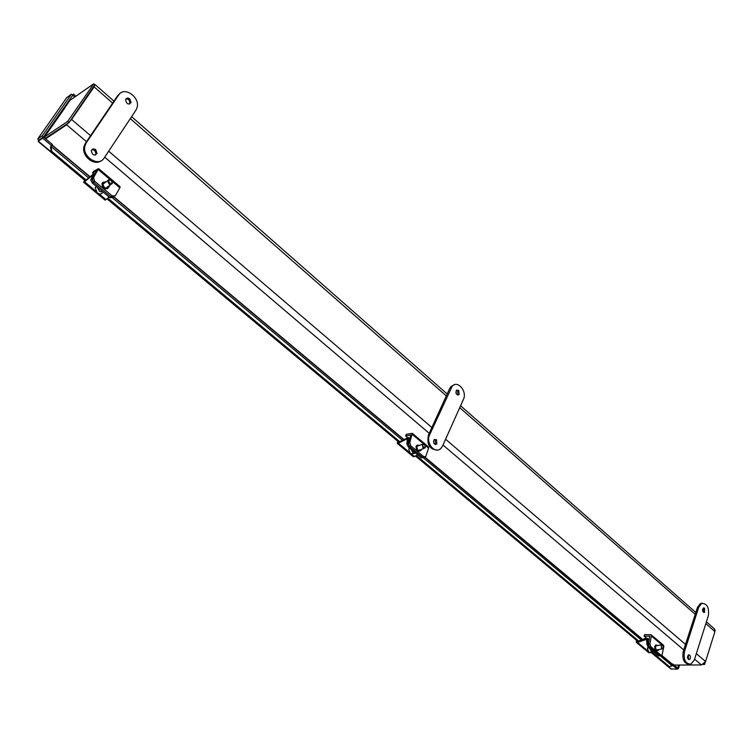 <?xml version="1.0" encoding="UTF-8"?>
<svg xmlns="http://www.w3.org/2000/svg" width="753" height="753" viewBox="0 0 753 753"><rect width="100%" height="100%" fill="white"/><g stroke="black" fill="none" stroke-linecap="round" stroke-linejoin="round"><path stroke-width="1.13" d="M45.829 138.015L67.488 123.577M706.418 621.818L714.418 628.849L714.917 631.598L705.561 661.52L701.438 664.955L674.039 665.059M45.632 138.806L66.65 124.782L71.601 119.463L94.134 86.887L94.709 84.656M94.05 85.88L70.838 119.972M703.161 664.466L704.573 664.457L705.25 662.282M715.077 630.863L714.936 629.612M704.573 664.457L703.942 663.92M64.862 107.886L49.952 129.196M49.99 129.168L44.305 137.074L45.632 138.185L69.088 122.513L95.057 84.967L93.748 83.818L67.732 121.355L44.305 137.074M64.758 107.801L69.991 100.318L93.748 83.818M67.732 121.355L69.088 122.513M703.5 612.358L703.387 608.208M704.62 608.151L704.479 612.462C702.333 611.747 701.984 610.231 703.453 607.906L704.62 608.151M688.421 659.393L688.393 655.082M689.635 655.072C690.83 656.823 690.755 658.31 689.409 659.524C687.216 658.706 686.915 657.143 688.506 654.837L689.635 655.072M708.338 615.785L694.332 659.957L690.981 664.137C685.541 664.005 683.366 659.816 684.458 651.561L698.709 607.285L701.664 603.464C707.105 603.388 709.326 607.492 708.338 615.785M702.314 603.238L700.422 603.52L697.476 607.332L683.216 651.58C682.049 659.233 684.006 663.478 689.099 664.315M457.749 395.071L457.56 390.591L456.61 390.101M458.737 390.318L459.132 394.619C456.327 395.127 455.414 393.687 456.393 390.289L458.737 390.318M435.356 444.562L435.281 439.884L434.368 439.423M436.467 439.658L436.815 444.119C433.888 444.609 432.975 443.122 434.086 439.658L436.467 439.658M463.415 399.429L442.604 445.898L440.891 448.383C435.13 454.586 425.436 443.037 429.615 434.858L452.176 386.223C457.673 379.823 467.462 391.409 463.415 399.429M454.351 384.774L451 386.496L449.635 388.567L428.438 435.093C426.659 444.543 429.615 449.522 437.305 450.03M129.61 104.083L130.071 103.18L128.81 99.565L126.052 98.784M129.808 98.916L131.078 102.54C128.339 105.072 126.504 104.121 125.591 99.697C126.438 97.824 127.841 97.57 129.808 98.916M95.471 155.071L96.064 153.951L94.737 150.336L91.894 149.602M95.725 149.734L97.052 153.358C94.266 156.135 92.355 155.259 91.301 150.732C92.158 148.718 93.636 148.388 95.725 149.734M135.945 110.154L104.112 158.074C98.718 167.373 81.898 156.888 84.929 145.95L86.237 142.872L118.71 94.934C124.207 85.851 140.5 97.363 137.037 107.726L135.945 110.154M120.254 93.268L117.722 95.584L85.258 143.484L83.95 146.562C81.362 155.871 94.116 166.357 101.071 160.775M51.825 151.409L51.044 146.637L50.47 146.901L51.26 151.664L51.825 151.409L86.04 179.958M661.492 655.383L672.1 664.268L672.184 665.944L668.824 666.706L651.656 652.39M638.205 641.17L416.042 455.885M399.241 441.879L107.491 198.566M85.616 180.315L51.26 151.664M669.69 666.894L652.183 652.277M638.657 641.001L416.484 455.64M399.692 441.635L107.924 198.208M50.47 146.901L52.494 144.557L43.533 137.055L42.705 138.232L51.675 145.743M51.044 146.637L51.637 145.762M671.845 664.061L672.834 664.052L677.662 668.099L677.314 669.182L670.819 668.89L651.147 652.493M38.149 141.442L39.137 140.002L43.533 137.055L42.196 135.917L37.801 138.872L38.789 140.491M672.834 664.052L672.42 665.134M84.788 179.939L38.309 141.178L42.705 138.232M672.485 665.134L677.314 669.182M66.659 97.721L71.431 94.153L42.196 135.917M71.431 94.153L72.721 95.273L43.523 137.027L39.128 139.983L37.801 138.872L66.97 97.288M74.754 97.015L72.74 95.273L73.54 94.134L72.363 94.963M75.921 96.205L73.54 94.134M677.474 668.692L678.387 668.692L677.672 668.09L678.66 665.04M678.387 668.692L679.564 665.04M648.484 644.097L649.406 646.987L648.032 644.248L646.996 644.737L648.371 647.476L650.846 646.695L649.914 643.796L648.484 644.097L649.66 636.144L644.079 636.153L644.606 634.6L651.016 634.694L651.354 635.956L649.914 643.796M651.016 634.694L663.506 645.236L663.854 646.498L661.981 655.251L660.899 655.11L650.846 646.695M657.51 650.639L657.482 650.648C655.675 650.903 654.752 649.519 654.696 646.488L656.192 645.057M660.287 655.656L649.406 646.987L659.468 655.402L661.388 655.374M658.922 649.557L658.338 650.47C656.541 650.733 655.609 649.34 655.552 646.309L656.221 645.048L657.99 645.481M646.338 638.055L644.079 636.153M408.38 443.084L409.378 446.331L407.928 443.31L406.865 443.969L408.324 446.99L410.78 445.804L409.773 442.548L408.38 443.084L410.837 434.989L405.594 435.921L406.347 434.293L412.343 433.323L409.773 442.548M412.343 433.323L428.448 446.906L428.57 448.11L425.737 456.629L423.76 456.666L410.78 445.804M419.854 451.066C417.247 451.499 415.985 449.918 416.061 446.322L417.567 445.004M423.798 457.551L422.367 457.184L409.378 446.331L422.367 457.184L424.541 457.071L642.507 639.504M421.454 449.362L421.031 450.407C418.367 451.48 416.993 450.012 416.898 446.002L417.228 445.362L419.901 445.23M407.392 437.437L405.594 435.921M92.318 178.48L93.41 182.188L91.894 178.828L90.774 180.061L92.374 183.101L94.671 181.275L93.579 177.567L92.318 178.48L96.864 170.536L92.487 173.03L93.598 171.355L98.587 168.587L93.579 177.567M98.587 168.587L120.122 186.753L119.849 187.798L115.303 195.771L112.084 195.836L94.671 181.275M107.886 188.419C104.441 189.634 102.455 188.043 101.928 183.666L103.189 182.141M113.458 197.239L110.813 196.731L93.41 182.188L110.813 196.731L114.202 196.542M109.241 185.699L109.157 186.904C105.975 189.558 103.81 188.297 102.681 183.12L102.945 182.49L106.258 181.708M93.391 173.792L92.487 173.03M648.286 647.411L647.354 648.22L648.926 652.352L652.277 652.258M647.957 648.088L647.947 647.043M662.518 645.265L663.271 646.865C663.035 651.599 659.44 644.013 662.518 645.265L661.134 644.832L661.586 648.644L662.687 648.785L663.148 647.957M650.997 649.679L652.503 650.931M649.952 648.804L651.467 651.834L653.548 651.797M660.899 655.11L658.433 655.882L648.371 647.476M646.996 644.737L646.469 639.306L637.593 642.441L636.294 642.328L636.501 639.749M658.433 655.882L660.061 655.694L672.222 665.859M636.294 642.328L648.813 652.747L651.072 652.503M637.179 640.314L637.254 641.236L637.904 641.292L645.98 638.149L647.316 638.271L648.032 644.248M409.726 448.157L408.728 449.127L410.507 453.824L414.263 453.551M409.491 448.844L409.406 447.894M424.476 444.543C427.732 451.442 419.101 444.166 424.476 444.543M424.711 444.769L422.264 444.336L423.035 448.063L425.031 448.016L425.379 446.529M412.531 450.51L414.47 452.129M411.185 449.381L412.983 452.892L415.816 453.25M423.76 456.666L421.304 457.833L408.324 446.99M406.865 443.969L407.307 438.66L398.45 443.235L397.255 443.348L397.885 440.75M421.304 457.833L423.346 457.664M397.255 443.348L413.369 456.76L417.821 454.925M398.431 441.202L398.337 442.105L398.939 442.049L408.267 437.484L407.928 443.31M96.271 186.358L95.179 187.704L97.259 192.975L99.933 194.161L102.192 193.38M96.055 186.8L96.139 186.255M111.199 180.372C115.115 188.485 103.538 178.725 111.199 180.372M111.115 180.212L109.006 179.478L107.67 180.701L108.95 183.948L110.456 184.673L112.385 183.468L111.115 180.212M99.114 188.73L101.711 190.904M97.306 187.224L99.5 191.384L103.509 192.401M112.084 195.836L109.769 197.634L92.374 183.101M90.859 179.751L92.92 174.912L84.552 181.774L83.592 182.245L84.929 179.751M109.769 197.634L112.997 197.521M102.135 183.12L102.606 183.516M83.592 182.245L105.1 200.147L109.204 197.164M85.202 179.976L84.835 180.795L85.324 180.56L94.059 173.567L91.894 178.828M52.145 145.047L89.936 176.682M113.957 196.787L403.768 439.394M424.918 457.099L642.723 639.419M661.765 655.364L672.147 664.052M701.438 664.955L694.586 659.129M683.752 649.905L442.99 445.032M429.238 433.323L104.714 157.17M86.491 141.668L66.65 124.782M71.601 119.463L90.558 135.672M108.696 151.174L431.883 427.525M445.588 439.234L685.531 644.399M696.337 653.632L705.561 661.52M714.917 631.598L705.843 623.635M695.226 614.316L459.716 407.674M446.294 395.89L130.307 118.635M112.621 103.114L94.134 86.887M698.709 607.285L697.476 607.332M684.458 651.561L683.216 651.58M450.802 388.294L449.635 388.567M429.615 434.858L428.438 435.093M118.71 94.934L117.722 95.584M86.237 142.872L85.258 143.484M641.274 639.984L423.271 457.702M402.318 440.194L112.555 197.917M88.553 177.849L51.11 146.543L50.536 146.807M107.303 198.717L397.782 440.929M415.844 455.989L636.417 639.918M651.43 652.437L671.516 669.182M69.69 99.612L70.274 100.121M69.643 100.817L69.144 100.394M663.854 646.498L662.856 645.66M661.718 644.7L651.354 635.956M649.839 636.483L649.293 636.021M428.57 448.11L424.899 445.023M423.581 443.903L412.446 434.519M119.849 187.798L111.877 181.078M110.173 179.638L98.276 169.613M646.676 639.975L645.81 639.25M647.957 651.072L637.593 642.441M649.18 640.332L647.684 639.071M407.382 439.291L406.695 438.707M414.574 456.666L411.995 454.52M409.303 452.271L398.45 443.235M409.67 439.225L408.474 438.227M106.088 199.705L99.302 194.058M95.697 191.055L84.552 181.774M94.577 174.658L93.974 174.15M695.81 612.5L460.572 405.763M447.169 393.979L131.615 116.668M113.957 101.147L95.142 84.618M704.479 612.462L703.773 612.49M689.409 659.524L688.694 659.534M701.664 603.464L700.422 603.52M459.132 394.619L457.956 394.892M436.815 444.119L435.639 444.336M452.176 386.223L451 386.496M131.078 102.54L130.071 103.18M97.052 153.358L96.064 153.951M84.929 145.95L83.95 146.562M51.995 145.263L89.739 176.851M113.788 196.985L403.561 439.507M636.313 640.125L415.6 456.12M397.65 441.154L107.067 198.905M84.609 180.183L38.139 141.451M655.355 645.227L656.221 645.048M416.39 445.682L417.228 445.362M93.381 178.047L92.13 178.96M101.928 183.666L102.681 183.12M656.569 650.037L662.085 648.907M655.637 645.97L661.134 644.832M649.255 639.899L647.316 638.271M418.357 450.52L423.826 448.468M416.804 446.407L422.264 444.336M409.811 438.783L408.267 437.484M105.589 188.297L110.663 184.692M102.615 184.325L107.67 180.701M95.179 187.704L96.629 186.659M91.81 179.139L90.774 180.061M94.84 174.216L94.059 173.567"/></g></svg>
